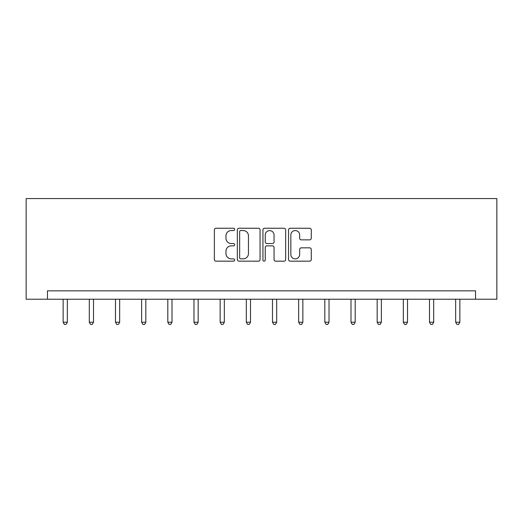 <?xml version="1.0" encoding="UTF-8"?>
<svg xmlns="http://www.w3.org/2000/svg" width="523" height="523" viewBox="0 0 523 523"><rect width="100%" height="100%" fill="white"/><g stroke="black" fill="none" stroke-linecap="round" stroke-linejoin="round"><path stroke-width="0.78" d="M234.664 229.394A1.151 1.151 0 0 0 233.506 228.244L216.012 228.244A1.647 1.647 0 0 0 214.365 229.891L214.365 259.526A1.647 1.647 0 0 0 216.012 261.173L233.506 261.173A1.151 1.151 0 0 0 234.664 260.023A1.151 1.151 0 0 0 233.506 258.872L231.244 258.872A5.269 5.269 0 0 1 225.975 253.603L225.975 251.132A5.269 5.269 0 0 1 231.244 245.862L233.506 245.862A1.151 1.151 0 0 0 234.664 244.712A1.151 1.151 0 0 0 233.506 243.555L231.244 243.555A5.269 5.269 0 0 1 225.975 238.285L225.975 235.814A5.269 5.269 0 0 1 231.244 230.545L233.506 230.545A1.151 1.151 0 0 0 234.664 229.394M309.623 239.854A1.647 1.647 0 0 0 311.27 238.207L311.27 229.891A1.647 1.647 0 0 0 309.623 228.244L290.193 228.244A1.647 1.647 0 0 0 288.546 229.891L288.546 259.526A1.647 1.647 0 0 0 290.193 261.173L309.623 261.173A1.647 1.647 0 0 0 311.27 259.526L311.27 249.484A1.647 1.647 0 0 0 309.623 247.837L301.307 247.837A1.647 1.647 0 0 0 299.659 249.484L299.659 254.466A4.406 4.406 0 0 1 295.253 258.872A4.406 4.406 0 0 1 290.847 254.466L290.847 234.951A4.406 4.406 0 0 1 295.253 230.545A4.406 4.406 0 0 1 299.659 234.951L299.659 238.207A1.647 1.647 0 0 0 301.307 239.854L309.623 239.854M475.544 299.228L496.85 299.228L496.85 198.577L26.15 198.577L26.15 299.228L475.544 299.228L475.544 290.84L47.456 290.84L47.456 299.228M260.062 229.891A1.647 1.647 0 0 0 258.414 228.244L238.985 228.244A1.647 1.647 0 0 0 237.337 229.891L237.337 259.526A1.647 1.647 0 0 0 238.985 261.173L258.414 261.173A1.647 1.647 0 0 0 260.062 259.526L260.062 229.891M264.586 228.244L284.015 228.244A1.647 1.647 0 0 1 285.663 229.891L285.663 259.526A1.647 1.647 0 0 1 284.015 261.173L275.699 261.173A1.647 1.647 0 0 1 274.052 259.526L274.052 247.51A1.647 1.647 0 0 0 272.411 245.862L266.893 245.862A1.647 1.647 0 0 0 265.246 247.51L265.246 260.023A1.151 1.151 0 0 1 264.095 261.173A1.151 1.151 0 0 1 262.938 260.023L262.938 229.891A1.647 1.647 0 0 1 264.586 228.244M240.796 230.545A1.151 1.151 0 0 0 239.645 231.702L239.645 257.715A1.151 1.151 0 0 0 240.796 258.872L243.182 258.872A5.269 5.269 0 0 0 248.451 253.603L248.451 235.814A5.269 5.269 0 0 0 243.182 230.545L240.796 230.545M274.052 235.036A4.406 4.406 0 0 0 269.652 230.63A4.406 4.406 0 0 0 265.246 235.036L265.246 241.907A1.647 1.647 0 0 0 266.893 243.555L272.411 243.555A1.647 1.647 0 0 0 274.052 241.907L274.052 235.036M63.139 299.228L63.139 322.24L67.33 322.24L67.33 299.228M67.33 322.24L66.075 324.423L64.394 324.423L63.139 322.24M89.309 299.228L89.309 322.24L93.499 322.24L93.499 299.228M93.499 322.24L92.244 324.423L90.564 324.423L89.309 322.24M115.478 299.228L115.478 322.24L119.669 322.24L119.669 299.228M119.669 322.24L118.414 324.423L116.734 324.423L115.478 322.24M141.641 299.228L141.641 322.24L145.839 322.24L145.839 299.228M145.839 322.24L144.577 324.423L142.903 324.423L141.641 322.24M167.811 299.228L167.811 322.24L172.008 322.24L172.008 299.228M172.008 322.24L170.746 324.423L169.073 324.423L167.811 322.24M193.981 299.228L193.981 322.24L198.178 322.24L198.178 299.228M198.178 322.24L196.916 324.423L195.242 324.423L193.981 322.24M220.15 299.228L220.15 322.24L224.341 322.24L224.341 299.228M224.341 322.24L223.086 324.423L221.406 324.423L220.15 322.24M246.32 299.228L246.32 322.24L250.51 322.24L250.51 299.228M250.51 322.24L249.255 324.423L247.575 324.423L246.32 322.24M272.49 299.228L272.49 322.24L276.68 322.24L276.68 299.228M276.68 322.24L275.425 324.423L273.745 324.423L272.49 322.24M298.659 299.228L298.659 322.24L302.85 322.24L302.85 299.228M302.85 322.24L301.594 324.423L299.914 324.423L298.659 322.24M324.822 299.228L324.822 322.24L329.019 322.24L329.019 299.228M329.019 322.24L327.758 324.423L326.084 324.423L324.822 322.24M350.992 299.228L350.992 322.24L355.189 322.24L355.189 299.228M355.189 322.24L353.927 324.423L352.254 324.423L350.992 322.24M377.161 299.228L377.161 322.24L381.359 322.24L381.359 299.228M381.359 322.24L380.097 324.423L378.423 324.423L377.161 322.24M403.331 299.228L403.331 322.24L407.522 322.24L407.522 299.228M407.522 322.24L406.266 324.423L404.586 324.423L403.331 322.24M429.501 299.228L429.501 322.24L433.691 322.24L433.691 299.228M433.691 322.24L432.436 324.423L430.756 324.423L429.501 322.24M455.67 299.228L455.67 322.24L459.861 322.24L459.861 299.228M459.861 322.24L458.606 324.423L456.925 324.423L455.67 322.24"/></g></svg>
